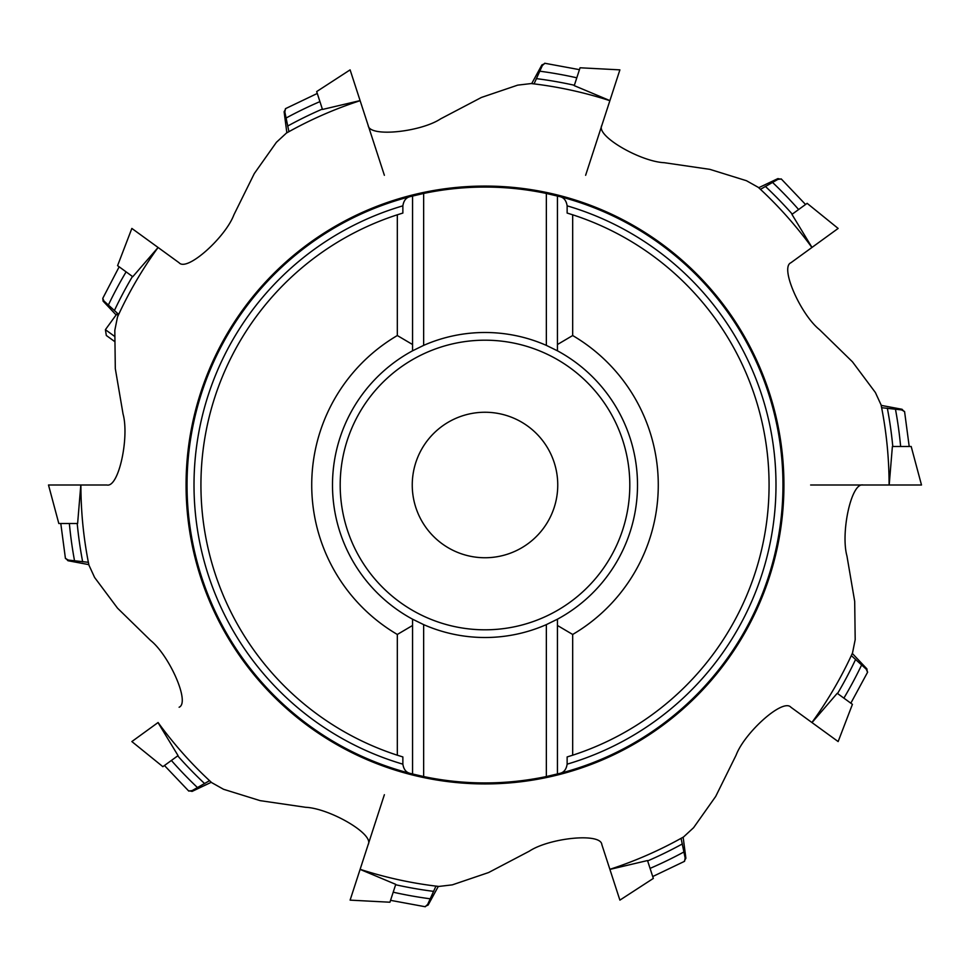 <?xml version="1.0" encoding="UTF-8"?>
<svg xmlns="http://www.w3.org/2000/svg" width="970" height="970" viewBox="0 0 970 970"><rect width="100%" height="100%" fill="white"/><g stroke="black" fill="none" stroke-linecap="round" stroke-linejoin="round"><path stroke-width="1.45" d="M118.679 314.401L103.875 300.93L102.784 298.323L103.087 301.124L116.121 314.935M103.087 301.124L103.875 300.93M114.545 341.452L106.324 335.487L105.403 329.679L116.642 314.207L118.194 315.468M158.001 247.423L131.859 228.435L117.576 265.659L132.769 276.705L158.086 247.483A404.09 404.09 0 0 0 117.491 317.008L118.861 314.025M289.29 131.459L286.417 133.072L276.414 142.299L254.298 173.569L233.891 214.843C225.573 237.153 187.064 272.073 179.11 262.761L155.139 245.337M102.784 298.323L119.164 266.823M288.914 131.665L284.865 112.059L285.435 108.688L317.275 93.459M285.495 109.319L284.113 111.756L286.853 132.829M360.1 100.601L322.476 109.452L316.669 91.58L350.109 69.864L360.125 100.686A404.09 404.09 0 0 0 286.417 133.072A404.09 404.09 0 0 1 360.125 100.686L368.163 125.409C369.121 137.619 420.81 132.005 440.647 118.849L481.423 97.449L517.689 85.142L531.208 83.553L534.47 83.953M534.046 83.893L542.291 65.657L544.74 63.256L579.454 69.658M544.425 63.802L541.866 64.954L531.693 83.614M609.9 100.601L574.252 85.639L580.06 67.779L619.891 69.864L609.875 100.686A404.09 404.09 0 0 0 531.208 83.553A404.09 404.09 0 0 1 609.875 100.686L601.837 125.409C595.434 135.849 640.552 161.687 664.341 162.705L709.894 169.362L746.476 180.723L758.346 187.392L760.759 189.623M760.444 189.332L777.843 179.414L781.226 178.916L805.549 204.488M780.644 179.171L777.904 178.601L758.71 187.719M811.999 247.423L791.944 214.382L807.137 203.336L838.141 228.435L811.914 247.483A404.09 404.09 0 0 0 758.346 187.392A404.09 404.09 0 0 1 811.914 247.483L814.861 245.337M881.706 408.115L881.075 404.89L875.389 392.523L852.472 361.834L819.529 329.667C800.893 314.862 779.565 267.441 790.889 262.761L811.914 247.483M881.633 407.703L901.53 409.898L904.537 411.486M903.943 411.353L902.052 409.279L881.172 405.375M889.187 485L892.388 446.479L911.182 446.479L921.5 485L889.09 485A404.09 404.09 0 0 0 881.075 404.89A404.09 404.09 0 0 1 889.09 485L863.094 485C851.187 482.138 840.566 533.027 846.943 555.968L854.691 601.351L855.188 639.654L852.509 652.992L851.139 655.975M851.32 655.599L866.125 669.07L867.641 672.137L850.836 703.177M867.216 671.677L866.913 668.876L852.315 653.44M811.999 722.577L837.231 693.295L852.424 704.341L838.141 741.565L811.914 722.517A404.09 404.09 0 0 0 852.509 652.992A404.09 404.09 0 0 1 811.914 722.517L814.861 724.663M680.71 838.541L683.583 836.928L693.586 827.701L715.702 796.431L736.109 755.157C744.427 732.847 782.935 697.927 790.889 707.239L811.914 722.517M681.086 838.335L685.135 857.941L684.565 861.311L652.725 876.54M684.505 860.681L685.887 858.244L683.147 837.171M609.9 869.399L647.523 860.548L653.331 878.42L619.891 900.136L609.875 869.314A404.09 404.09 0 0 0 683.583 836.928A404.09 404.09 0 0 1 609.875 869.314L610.991 872.782M435.53 886.046L438.792 886.447L452.311 884.858L488.577 872.551L529.353 851.151C549.19 837.995 600.879 832.381 601.837 844.591L609.875 869.314M435.954 886.107L427.709 904.343L425.26 906.744L390.546 900.342M425.575 906.198L428.134 905.046L438.307 886.386M360.1 869.399L395.748 884.361L389.94 902.221L350.109 900.136L360.125 869.314A404.09 404.09 0 0 0 438.792 886.447A404.09 404.09 0 0 1 360.125 869.314L368.163 844.591C374.565 834.151 329.448 808.313 305.659 807.295L260.106 800.638L223.524 789.277L211.654 782.608L209.241 780.377M209.556 780.668L192.157 790.586L188.774 791.083L164.451 765.512M189.356 790.829L192.096 791.399L211.29 782.281M158.001 722.577L178.056 755.618L162.863 766.664L131.859 741.565L158.086 722.517A404.09 404.09 0 0 0 211.654 782.608A404.09 404.09 0 0 1 158.086 722.517L155.139 724.663M88.367 562.297L68.47 560.102L65.439 558.514L60.795 523.521M66.057 558.647L67.948 560.721L88.828 564.625M80.813 485L77.612 523.521L58.818 523.521L48.5 485L80.91 485A404.09 404.09 0 0 0 88.925 565.11L88.294 561.885M158.086 247.483A404.09 404.09 0 0 0 117.491 317.008L114.812 330.346L115.309 368.649L123.057 414.032C129.434 436.973 118.813 487.861 106.906 485L80.91 485A404.09 404.09 0 0 0 88.925 565.11L94.611 577.477L117.528 608.166L150.471 640.333C169.107 655.138 190.435 702.559 179.11 707.239M412.565 773.987L409.789 773.284A297.923 297.923 0 0 1 409.789 196.716L423.647 193.454A297.923 297.923 0 0 1 546.352 193.454L560.211 196.716A297.923 297.923 0 0 1 560.211 773.284L546.352 776.546A297.923 297.923 0 0 1 423.647 776.546L412.565 773.987L412.565 619.199A152.496 152.496 0 0 1 412.565 350.8L423.647 345.381A152.496 152.496 0 0 1 546.352 345.381L557.435 350.8A152.496 152.496 0 0 1 557.435 619.199L557.435 625.468L572.676 634.465L572.676 755.206L567.135 756.939L567.135 764.166A291 291 0 0 0 567.135 205.834L567.135 213.06L572.676 214.794A284.077 284.077 0 0 1 572.676 755.206M402.865 213.06L402.865 205.834A291 291 0 0 0 402.865 764.166L402.865 756.939L397.324 755.206A284.077 284.077 0 0 1 397.324 214.794L402.865 213.06M572.676 214.794L572.676 335.535A173.29 173.29 0 0 1 572.676 634.465M397.324 755.206L397.324 634.465A173.29 173.29 0 0 1 397.324 335.535L397.324 214.794M557.435 773.987L557.435 619.199L546.352 624.619A152.496 152.496 0 0 1 423.647 624.619L423.647 776.546M557.435 350.8L557.435 344.532L557.435 350.8A152.496 152.496 0 0 1 557.435 619.199M572.676 335.535L557.435 344.532L557.435 196.013M397.324 634.465L412.565 625.468L412.565 619.199L423.647 624.619M412.565 196.013L412.565 350.8L412.565 344.532L397.324 335.535M412.565 619.199A152.496 152.496 0 0 1 412.565 350.8M485 412.25A72.75 72.75 0 0 1 548.001 521.375A72.75 72.75 0 0 1 421.998 521.375A72.75 72.75 0 0 1 485 412.25M423.647 193.454L423.647 345.381M546.352 345.381L546.352 193.454M402.865 764.166C403.69 769.271 405.993 772.302 409.789 773.284A297.923 297.923 0 0 1 409.789 196.716C406.006 197.686 403.69 200.717 402.865 205.834M567.135 205.834C566.31 200.729 564.006 197.698 560.211 196.716A297.923 297.923 0 0 1 560.211 773.284C563.994 772.314 566.31 769.283 567.135 764.166M546.352 776.546L546.352 624.619M67.948 560.721L68.47 560.102M192.096 791.399L192.157 790.586M428.134 905.046L427.709 904.343M685.887 858.244L685.135 857.941M866.913 668.876L866.125 669.07M902.052 409.279L901.53 409.898M777.904 178.601L777.843 179.414M541.866 64.954L542.291 65.657M284.113 111.756L284.865 112.059M105.403 329.679L114.593 336.36M106.906 485L77.273 485M384.375 794.709L350.109 900.136L384.375 794.709M810.641 485L921.5 485L810.641 485M585.625 175.291L619.891 69.864L585.625 175.291M384.375 175.291L350.109 69.864L384.375 175.291M108.373 305.041A417.415 417.415 0 0 1 126.112 271.867M286.077 118.037A417.415 417.415 0 0 1 319.93 101.62M287.617 126.088A409.607 409.607 0 0 1 322.355 109.076M114.351 310.655A409.607 409.607 0 0 1 132.453 276.474M539.769 71.198A417.415 417.415 0 0 1 576.798 77.806M536.277 78.618A409.607 409.607 0 0 1 574.373 85.263M772.532 182.421A417.415 417.415 0 0 1 798.613 209.532M765.342 186.373A409.607 409.607 0 0 1 792.26 214.14M895.468 409.219A417.415 417.415 0 0 1 900.633 446.479M887.332 408.188A409.607 409.607 0 0 1 892.788 446.479M861.627 664.959A417.415 417.415 0 0 1 843.888 698.133M855.649 659.345A409.607 409.607 0 0 1 837.546 693.526M683.923 851.963A417.415 417.415 0 0 1 650.07 868.38M682.383 843.912A409.607 409.607 0 0 1 647.645 860.923M430.231 898.802A417.415 417.415 0 0 1 393.202 892.194M433.723 891.381A409.607 409.607 0 0 1 395.627 884.737M197.468 787.579A417.415 417.415 0 0 1 171.387 760.468M204.658 783.627A409.607 409.607 0 0 1 177.74 755.86M74.532 560.781A417.415 417.415 0 0 1 69.367 523.521M82.668 561.812A409.607 409.607 0 0 1 77.212 523.521M186.07 485A298.93 298.93 0 0 0 485 783.93A298.93 298.93 0 0 0 783.93 485A298.93 298.93 0 0 0 485 186.07A298.93 298.93 0 0 0 186.07 485M485 629.809A144.809 144.809 0 0 0 610.409 412.602A144.809 144.809 0 0 0 359.591 412.602A144.809 144.809 0 0 0 485 629.809M909.205 446.479L904.561 411.474"/></g></svg>
